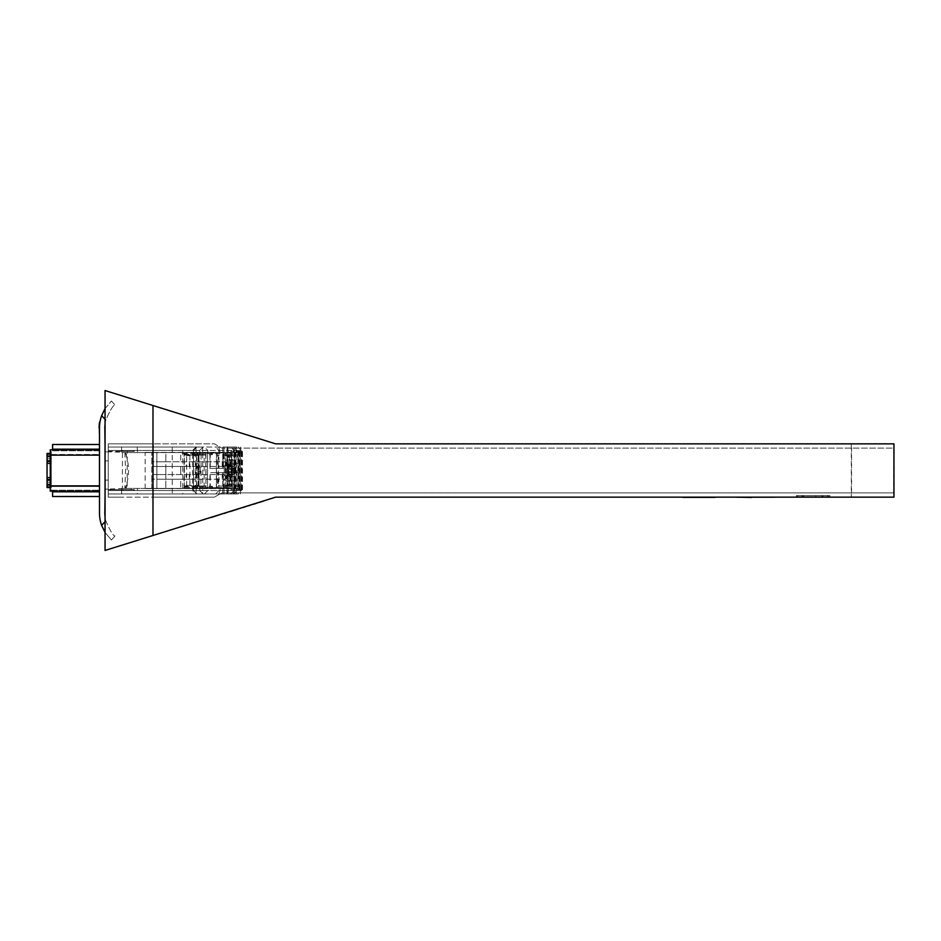 <?xml version="1.0" encoding="UTF-8"?>
<svg xmlns="http://www.w3.org/2000/svg" width="941" height="941" viewBox="0 0 941 941"><rect width="100%" height="100%" fill="white"/><g stroke="black" fill="none" stroke-linecap="round" stroke-linejoin="round"><path stroke-width="0.71" stroke-dasharray="4.71 3.53" d="M125.365 488.414L156.853 488.414L156.853 452.586L156.853 488.414L208.02 488.414L123.165 488.414L125.365 488.414L126.353 484.897C129.305 475.311 129.305 465.713 126.353 456.103L126.353 452.586L123.165 452.586L208.02 452.586L165.816 452.586L165.816 488.414L165.816 474.546L156.853 474.546L186.106 474.546L186.106 479.24L189.353 479.24L156.853 479.24L186.106 479.24M126.353 452.586L165.816 452.586L165.816 461.76L156.853 461.76L186.106 461.76L186.106 466.454L189.353 466.454L165.816 466.454L165.816 461.76L186.106 461.76M124.882 452.586L125.565 470.5L124.882 488.414M125.365 452.586L126.353 456.103M126.353 488.414L126.353 484.897M123.165 488.414L105.051 489.155L105.051 451.845L105.051 489.155L108.239 489.155L108.239 451.845L122.412 452.233A117.272 1.023 -90 0 1 122.401 488.767M123.165 452.586L122.412 452.233M137.198 493.954L195.869 493.954L196.163 490.543L137.492 490.543L137.198 493.954L121.589 493.954L121.601 490.543L108.239 490.543L108.25 493.954L182.789 493.954L182.777 490.543L108.239 490.543L108.239 493.954L108.25 450.457L241.508 450.457L108.239 450.457L108.239 447.046L108.239 450.457L199.763 450.457L108.239 450.457L134.187 450.457L134.328 451.315L108.239 451.315L108.239 450.457L108.239 470.5L108.239 460.902L105.051 460.902L105.051 480.098L105.051 460.902L108.239 460.902L105.051 460.902M108.25 493.954L108.239 489.685L134.328 489.685A113.861 113.861 -90 0 1 134.187 490.543L108.239 490.543L108.239 489.685L134.328 489.685L134.187 490.543L108.239 490.543L108.239 460.902M182.789 447.046L108.239 447.046L238.097 447.046L108.239 447.046L203.174 447.046L182.789 447.046L182.777 490.543L199.763 490.543L108.239 490.543L108.239 450.457L108.239 451.315L131.222 451.315L131.222 452.586L238.814 452.586L131.222 452.586M108.25 447.046L108.239 490.543M108.25 450.457L108.239 447.046M127.176 489.685L108.239 489.685L131.222 489.685L127.176 489.685L127.176 451.315M151.807 488.414L151.807 452.586L151.807 461.76L225.075 461.76L180.743 461.76L180.743 453.444L180.743 461.76L151.807 461.76L151.807 474.546L225.075 474.546L151.807 474.546L151.807 488.414L131.222 488.414L238.814 488.414L229.322 487.556L180.743 487.556L180.743 479.24L225.075 479.24L151.807 479.24L180.743 479.24L180.743 487.556L182.801 487.556L182.801 488.414L151.807 488.414M131.222 489.685L131.222 488.414M131.222 451.315L122.401 451.315A113.873 1 90 0 0 122.401 450.457M204.032 452.586L212.36 452.997L202.715 453.409L231.274 452.586L225.299 452.586L225.299 488.414L182.801 488.414M203.891 452.586L180.743 453.444L229.322 453.444L229.322 487.556M227.004 454.574L228.675 454.597L228.675 486.403L227.004 486.426L227.004 454.527L225.299 454.527L225.299 488.414L238.814 488.414M151.807 466.454L180.743 466.454L180.743 474.546L180.743 466.454L225.075 466.454L151.807 466.454M225.299 452.833L231.274 452.833M225.299 452.75L231.274 452.75M238.814 452.586L229.322 453.444M225.299 453.091L225.299 454.797L218.206 455.044L218.206 485.956L225.299 486.203M203.103 488.414L211.654 488.073L211.654 486.368L201.139 486.426L201.139 488.626L241.508 488.626L156.853 488.626L156.853 452.374L241.508 452.374L239.508 452.586L239.508 454.585L237.85 455.844L235.603 460.196L234.874 466.395L228.922 466.395L228.922 477.005L228.922 466.395M216.454 453.409L216.454 487.591L202.715 487.591L212.36 488.003L212.36 486.297L204.185 485.956L204.185 455.044L184.095 455.044L184.095 485.956L199.763 486.25L199.763 490.543L203.174 493.954L108.239 493.954L238.097 493.954L241.508 490.543L202.656 490.543L202.644 493.954M225.299 487.909L216.454 487.591M202.715 453.409L202.715 487.591M212.36 452.997L212.36 454.703L204.185 455.044M211.654 452.927L211.654 454.632L212.36 454.703M240.202 452.374L201.139 452.374L201.139 454.574L211.654 454.632M201.139 486.426L198.469 486.473L199.645 486.285L199.645 490.543L203.044 493.954M201.139 454.574L200.868 486.473M201.139 452.374L196.504 452.374L196.504 488.626L201.139 488.626M200.409 469.571L200.409 471.429C199.657 475.476 198.869 477.51 198.01 477.534L198.01 463.466C198.869 463.49 199.657 465.524 200.409 469.571L197.998 469.571L197.998 471.429C197.245 475.464 196.54 477.499 195.869 477.534L195.869 463.466C196.54 463.501 197.245 465.536 197.998 469.571M204.185 485.956L184.095 485.956M211.654 486.368L212.36 486.297M198.469 486.473L198.469 454.527L199.763 454.75L199.763 450.457L203.174 447.046M200.868 454.527L198.469 454.527M203.044 447.046L199.645 450.457L199.645 454.715L184.095 455.044M182.789 493.954L203.174 493.954M195.869 493.954L238.097 493.954M121.589 493.954L108.239 493.954M108.25 490.543L202.656 490.543L202.656 488.414M227.44 493.954L228.604 490.543L241.508 490.543L241.508 488.626M240.202 488.626L235.603 480.804L234.874 466.395M237.826 455.879L233.968 455.879L231.721 460.196L235.603 460.196M201.48 488.414L145.149 488.626L156.853 488.626L156.853 452.374L145.149 452.374L201.48 452.586L197.304 452.586L197.304 455.291L198.575 456.561L198.575 484.439L197.304 485.709L197.304 488.414L201.48 488.626L196.504 488.626M196.504 452.374L188.118 452.374M188.118 488.626L201.48 488.626M145.149 488.626L145.149 452.374M188.118 488.414L184.048 488.414L184.048 486.709L186.659 485.427L186.659 455.573L184.048 454.291L184.048 452.586L188.118 452.586M195.257 452.374L195.257 488.626M197.304 452.586L184.048 452.586M184.048 454.291L197.21 454.291A1064.283 18.573 180 0 0 196.881 454.762A1064.283 18.573 180 0 0 197.045 455.079L198.316 456.361A1063.001 18.549 -0 0 0 198.575 456.561M198.316 456.361A1063.001 18.549 -0 0 1 198.163 456.044A1063.001 18.549 -0 0 1 198.492 455.573L197.728 452.586L197.751 454.291L199.022 455.573L186.659 455.573M186.659 485.427L196.775 485.427L196.775 455.573M189.87 455.573L189.87 485.427M196.775 485.427L199.022 485.427L197.21 486.709A1064.283 18.573 -0 0 1 196.881 486.238A1064.283 18.573 -0 0 1 197.045 485.921A1064.283 18.573 -0 0 1 197.304 485.709M197.21 486.709L184.048 486.709M184.048 488.414L197.304 488.414M198.575 484.439A1063.001 18.549 180 0 0 198.316 484.639A1063.001 18.549 180 0 0 198.163 484.956A1063.001 18.549 180 0 0 198.492 485.427M198.492 455.573L197.21 454.291M196.163 488.414L196.163 490.543L220.006 490.543L218.841 493.954M121.601 488.779L121.601 490.543L137.492 490.543L137.492 488.414M228.604 488.626L228.604 490.543L220.006 490.543L220.006 488.626M239.508 488.414L240.202 488.414M225.299 486.415L239.508 486.415M225.299 485.156L233.98 485.156L231.721 480.804L231.039 476.358L226.24 476.358L228.192 476.358L228.192 464.642L232.498 464.642L231.039 464.642L231.721 460.196M230.145 463.995L228.922 463.995L230.145 463.995L231.921 456.75L227.522 457.055L226.24 464.642L231.039 464.642M226.24 464.642L228.192 464.642M237.826 485.121L233.968 485.121L233.591 466.454L231.274 466.454L231.274 480.945L231.274 460.055L231.274 465.866L225.299 465.866M231.274 465.866L231.274 464.666L233.98 464.666L233.591 466.454M233.98 464.666L233.98 455.844L225.299 455.844M232.498 464.642L232.498 476.358L228.192 476.358M231.039 476.358L232.498 476.358M228.675 486.403L228.04 486.321L226.24 476.358M230.145 477.005L231.921 486.321L229.875 486.074L229.875 477.005L228.922 477.005L229.875 477.005M229.875 486.074L227.616 485.956L227.616 455.044L231.921 454.679L231.921 456.75M228.675 454.597L231.921 454.679M228.04 456.75L228.04 454.679M228.04 484.25L231.921 484.25M227.616 485.956L218.206 485.956M227.004 486.426L225.299 486.473M228.04 486.321L231.921 486.321M227.616 455.044L218.206 455.044M227.004 454.527L227.004 486.473M236.814 480.945L236.32 480.945C235.65 480.91 234.838 478.687 233.874 474.276L233.874 466.724C234.838 462.313 235.65 460.09 236.32 460.055L236.814 480.945L225.299 480.945L231.274 480.945L231.274 460.055L225.299 460.055L231.274 460.055L231.274 463.466L240.202 463.466L240.061 477.534L238.085 472.406L238.085 468.594L231.274 468.594L231.274 463.466L240.202 463.466M225.299 463.466L227.004 463.466L227.004 477.534L227.004 463.466L225.299 463.466M225.299 477.534L227.004 477.534L225.299 477.534M227.004 474.111L227.004 466.877L227.004 474.123L235.85 474.111L235.85 466.889L227.004 466.877M227.004 466.889L235.85 466.889L234.885 468.242L227.004 468.242M234.885 468.242L234.109 471.559L235.85 474.111L227.004 474.123M231.274 475.134L225.299 475.134M233.98 476.334L231.274 476.334M233.615 470.5L231.274 470.5L231.274 468.594M231.274 464.666L231.274 466.454M240.061 463.466L238.085 468.594M225.299 454.585L239.508 454.585M240.202 452.586L239.508 452.586M186.106 466.454L156.853 466.454L165.816 466.454L165.816 474.546L186.106 474.546M189.306 461.76L189.317 466.454M189.306 474.546L189.317 479.24M189.353 479.24L189.353 474.546M189.353 466.454L189.353 461.76M225.299 488.25L231.274 488.25M197.234 488.414L197.234 487.65L182.801 487.556M197.234 487.65L196.41 488.414M203.103 488.12L204.032 488.414M203.891 488.414L196.41 487.673M211.654 488.073L212.36 488.003M225.299 488.167L231.274 488.167M225.075 479.24C228.828 477.699 228.828 476.134 225.075 474.546M225.075 466.454C228.828 464.901 228.828 463.337 225.075 461.76M195.869 463.466L198.01 463.466M197.586 463.466L195.54 463.466M197.586 477.534L195.54 477.534M198.01 477.534L195.869 477.534M196.41 452.586L196.41 453.327M197.234 453.35L197.234 452.586M122.401 489.685L122.401 490.543M123.059 489.685A113.861 56.495 -90 0 1 122.989 490.543M133.669 489.685L133.598 490.543M134.328 451.315L134.187 450.457L134.328 451.315L122.401 451.315M134.187 450.457L108.239 450.457M133.669 451.315A113.861 56.495 90 0 0 133.598 450.457M123.059 451.315L122.989 450.457M205.726 488.414L207.526 488.414L207.526 452.586L205.726 452.586L205.961 488.414L184.365 488.414L224.017 488.414L207.526 488.414L207.526 452.586L217.442 452.586L217.442 468.371L218.865 468.371L218.865 452.586L224.181 452.586L224.181 461.972L225.899 461.972L225.899 479.028L224.181 479.028L224.181 488.414L218.865 488.414L218.865 472.629L217.442 472.629L217.442 488.414M217.442 452.586L205.726 452.586M216.489 452.586L216.489 468.371L210.255 468.371L210.255 452.586M210.255 468.371L217.442 468.371M216.489 468.371L223.429 468.371L223.429 452.586M218.865 468.371L223.429 468.371M233.368 452.586L233.368 447.046L236.191 447.046L236.191 452.586L231.486 452.586L231.486 468.371L231.486 452.586L223.029 452.586L223.029 468.371M223.029 452.586L218.865 452.586M224.017 452.586L224.017 447.046L222.782 447.046L233.368 447.046M224.017 488.414L224.017 493.954L227.004 493.954L227.004 447.046L236.132 447.046L224.017 447.046M216.348 488.414L216.348 452.586M236.191 447.046L227.004 447.046L227.04 468.371L236.132 468.371L227.04 468.371M236.191 488.414L236.191 493.954L233.368 493.954L233.368 488.414L236.191 488.414L235.309 488.414L235.309 452.586L236.191 452.586M227.357 493.954L227.357 472.629L236.132 472.629L227.04 472.629L227.04 493.954L236.191 493.954M240.061 489.685L241.813 489.685L240.061 489.685L240.061 451.315L241.813 451.315L240.061 451.315M239.12 451.315L239.12 489.685M237.955 451.315L235.932 451.315L237.955 451.315L237.955 489.685L235.932 489.685L237.955 489.685M235.932 451.315L235.932 489.685M240.226 451.315L242.507 451.315L240.226 451.315L240.226 489.685L242.507 489.685L240.226 489.685M240.378 451.315L240.378 489.685M238.402 489.685L241.261 489.685L238.402 489.685L238.402 451.315L241.261 451.315L238.402 451.315M239.661 489.685L239.661 451.315M233.944 489.685L230.921 489.685L234.768 489.685L233.944 489.685L233.944 451.315L234.768 451.315L230.921 451.315L233.944 451.315M230.921 451.315L230.921 489.685M233.368 493.954L224.017 493.954M217.442 472.629L209.949 472.629L223.429 472.629L223.429 488.414M223.429 472.629L231.486 472.629L231.486 488.414L233.368 488.414M218.865 488.414L231.486 488.414L231.486 472.629L218.865 472.629M223.029 472.629L223.029 488.414M235.309 488.414L224.181 488.414M224.181 461.972L225.934 461.972L225.934 479.028L224.181 479.028M232.451 488.414L232.451 452.586L224.181 452.586M232.451 452.586L235.309 452.586M234.415 447.046L234.415 468.371M227.357 447.046L227.357 468.371M234.827 452.586L234.827 488.414M231.051 488.414L231.051 475.828L228.498 475.828L228.498 465.172L224.229 465.172L231.698 465.172L231.698 475.828L231.051 475.828M231.051 452.586L231.051 465.172L228.498 465.172L228.498 475.828L224.229 475.828L224.229 465.172L224.229 475.828L231.698 475.828M231.051 465.172L231.698 465.172M236.32 480.945L231.274 480.945L231.274 470.5M216.489 488.414L216.489 472.629M210.255 488.414L210.255 472.629M234.415 493.954L234.415 472.629M184.365 488.414L184.365 452.586L184.365 488.414M205.961 452.586L205.961 488.414M99.287 449.175L99.287 444.493L99.287 449.175L52.59 449.175L52.59 444.493L99.499 444.493L99.499 427.861C99.499 435.389 99.499 435.389 99.499 427.861C99.499 435.389 99.499 435.389 99.499 427.861L99.523 426.708L99.499 427.861C100.028 420.204 100.028 420.204 99.499 427.861A36.252 36.252 0 0 1 101.64 415.604L105.792 420.192A30.912 30.912 0 0 0 104.827 427.861L105.051 496.507L105.051 444.493M99.511 427.249L99.511 429.002L99.511 427.249M99.534 426.202L99.64 424.662M99.699 424.085L99.781 423.368M105.051 408.594L111.414 400.995L105.051 408.594M99.076 427.861L99.076 427.861C99.076 434.836 99.076 434.836 99.076 427.861C99.076 434.836 99.076 434.836 99.076 427.861C99.499 420.98 99.499 420.98 99.076 427.861C99.076 435.295 99.076 435.295 99.076 427.861L99.499 427.861C99.922 421.086 99.922 421.086 99.499 427.861C99.499 434.742 99.499 434.742 99.499 427.861C99.499 434.742 99.499 434.742 99.499 427.861L99.523 426.708M99.158 425.426L99.087 426.72M99.523 426.591L99.817 423.074M105.051 496.507L104.827 513.139A30.912 30.912 0 0 0 105.792 520.808A30.912 30.912 0 0 1 105.051 516.774M105.051 424.226A30.912 30.912 0 0 1 105.792 420.192C110.109 410.241 113.167 405.159 114.99 404.948C113.167 405.159 110.097 410.252 105.792 420.192L105.051 419.368M105.051 521.632L105.792 520.808C110.109 530.759 113.167 535.841 114.99 536.052C113.167 535.841 110.097 530.748 105.792 520.808L101.64 525.396A36.252 36.252 0 0 1 99.499 513.139L99.287 444.493M111.414 540.005L114.99 536.052L111.414 540.005L105.051 532.406L111.414 540.005M111.414 400.995L114.99 404.948L111.414 400.995M99.287 491.825L99.287 496.507L99.287 491.825L52.59 491.825L52.59 496.507L99.287 496.507M50.249 454.503L47.05 454.503L50.249 454.503L50.249 453.444L50.249 474.44L50.249 453.444L47.05 453.444L47.05 454.503L47.05 453.444L50.249 453.444L47.05 453.444L47.05 487.556L47.05 486.497L50.249 486.497L47.05 486.497L47.05 487.556L50.249 487.556L50.249 484.344L47.05 484.344M47.05 463.407L47.05 461.655L47.05 463.407L50.249 463.442M47.05 477.593L47.05 479.345L47.05 477.593L50.249 477.558L50.249 474.44L50.249 480.157L47.05 480.204M50.249 485.427L47.05 485.427L50.249 485.427L50.249 479.134L51.32 479.134L47.05 479.134L47.05 482.227L51.32 482.227L47.05 482.227L51.32 482.227L47.05 482.227L51.32 482.227L47.05 482.227L47.05 477.428L51.32 477.428L47.05 477.428L51.32 477.428L47.05 477.428L51.32 477.428L51.32 482.227L51.32 477.428L47.05 477.428L47.05 482.227L47.05 458.773L47.05 477.428L47.05 458.773L47.05 463.572L51.32 463.572L47.05 463.572L51.32 463.572L47.05 463.572L51.32 463.572L51.32 482.227L51.32 458.773L51.32 482.227L51.32 458.773L51.32 463.572L47.05 463.572L47.05 482.227L47.05 455.573L50.249 455.573L50.249 461.866L47.05 461.866L51.32 461.866L50.249 461.866L50.249 479.134L47.05 479.134L47.05 485.427L47.05 455.573L50.249 455.573M50.249 484.344L50.249 486.497M50.249 480.157L50.249 477.558M50.249 485.85L50.249 491.178L99.287 491.178L99.287 485.85L50.249 485.85L50.249 449.822L99.287 449.822L99.287 485.85L99.287 455.15L50.249 455.15M99.287 455.15L99.287 449.822M99.287 485.85L99.287 491.178M99.287 490.226L99.287 486.497L99.287 490.226L51.32 490.226L51.32 486.497L99.287 486.497L99.287 454.503L99.287 486.497L51.32 486.497L51.32 490.226L99.287 490.226M99.287 450.774L99.287 454.503L99.287 450.774L51.32 450.774L51.32 454.503L51.32 450.774L99.287 450.774M51.32 486.497L51.32 454.503L51.32 486.497L99.287 486.497L51.32 486.497M51.32 477.957L51.32 461.69L51.32 477.957M51.32 454.503L99.287 454.503L51.32 454.503M51.32 458.773L47.05 458.773L51.32 458.773M50.249 460.843L47.05 460.796M50.249 456.656L47.05 456.656M50.249 487.556L47.05 487.556L50.249 487.556M802.649 496.707L828.515 496.707L796.521 496.707L821.905 496.707L796.568 496.707L802.697 496.707L802.649 495.578L829.856 495.578L796.533 495.578L822.822 495.578L823.022 497.154L796.521 497.154L829.821 497.154L796.568 497.154L822.775 497.154L822.799 495.883L822.81 497.154L822.775 495.578L802.697 495.578L802.697 496.707M827.633 497.154L827.633 495.578L828.515 495.578L827.633 495.578L827.633 496.707M821.916 496.707L829.821 496.707L821.905 496.707L821.916 495.578L821.905 496.707M822.834 496.707L822.846 495.578L822.834 496.707L822.846 495.578L796.509 495.578L829.856 495.578L829.844 497.154L829.856 495.578L822.834 495.578L822.846 497.154L829.844 497.154L796.521 497.154L796.509 495.578L796.521 497.154L803.532 497.154L803.543 495.883L803.543 497.154L815.823 497.154L815.823 496.142L815.823 497.154L822.846 497.154L822.834 495.578L829.821 495.578L829.856 496.707L796.509 496.707L829.844 496.707L829.844 495.578L829.774 497.154L829.774 495.695M254.435 503.776L263.692 500.883L252.659 504.552M255.364 503.482L263.762 501.082M258.199 502.823L257.293 502.882M255.481 503.447L256.375 503.388M255.399 503.694L251.776 504.823M258.152 502.612L252.753 504.294M107.85 549.579L105.051 550.461L105.051 390.539L152.983 405.524L152.983 535.476L275.619 497.154L851.311 497.154L851.311 443.846L893.95 443.846M211.36 517.232L251.576 504.67L211.36 517.232M260.692 502.035L259.54 502.176L260.633 501.835M152.983 405.524L275.619 443.846L851.311 443.846M893.95 497.154L851.311 497.154M774.419 497.154L736.038 497.154L774.419 497.154M745.637 497.154L765.233 497.471L745.613 497.471M682.578 497.154L706.068 497.366M705.915 497.154L682.848 497.154L705.915 497.366M715.219 497.154L682.672 497.154L706.079 497.366M687.506 497.154L682.578 497.366M893.703 492.884L221.817 492.884L893.703 492.884L893.703 448.116L221.817 448.116L214.43 443.846L153.312 443.846L214.43 443.846L221.817 448.116L893.703 448.116M851.558 492.884L851.558 448.116M214.43 497.154L221.817 492.884L214.43 497.154L153.312 497.154L214.43 497.154M153.312 443.846L108.239 443.846L153.312 443.846L153.312 497.154L121.177 497.154L153.312 497.154L153.312 443.846M108.239 497.154L121.177 497.154L108.239 497.154L108.239 443.846L108.239 497.154M108.239 451.845L105.051 451.845L108.239 451.845L108.239 489.155M108.239 480.098L105.051 480.098M774.419 497.471L736.038 497.471M772.02 497.154L752.835 497.154L772.02 497.471M737.238 497.471L756.435 497.471M752.835 497.154L758.834 497.154L752.835 497.154M756.435 497.154L737.238 497.154M748.671 497.471L762.175 497.471M762.175 497.154L748.671 497.154M708.232 497.154L706.856 497.366L708.267 497.366M692.576 497.154L693.223 497.366L692.529 497.366M705.291 497.154L703.186 497.154L705.291 497.366M697.587 497.366L693.223 497.366L697.54 497.154M695.481 497.366L687.506 497.366M694.093 497.154L692.705 497.154L694.093 497.154M709.561 497.154L695.505 497.154M682.672 497.366L709.596 497.366M829.774 496.707L829.774 495.578L822.763 495.578L822.763 496.707M821.869 497.154L821.905 495.578L821.916 497.154M803.543 495.883L803.543 496.707M803.52 496.707L803.52 495.931M796.533 495.578L796.533 497.154L796.533 495.578M829.844 495.907L829.856 496.707M251.576 504.67L248.518 505.846L252.823 504.505M227.157 512.304L202.797 520.138M251.635 504.87L227.216 512.504M254.646 503.706L253.305 504.352M253.105 504.411L251.788 504.599M254.705 503.905L255.517 503.658M254.376 503.788L259.398 502.447M257.328 503.094L256.281 503.423M253.317 504.341L254.399 504.011M254.329 503.8L255.234 503.741M256.211 503.212L255.176 503.541M258.869 502.388L258.281 502.788M258.222 502.588L257.434 503.059M256.34 503.176L257.375 502.859M137.198 447.046L137.492 452.586M121.601 452.221L121.589 447.046M172.262 447.046L172.262 493.954M196.892 493.954L193.481 490.543L193.47 450.457L193.481 490.543L196.869 493.954M196.869 447.046L193.47 450.457L196.892 447.046M202.644 447.046L202.656 452.586M182.801 452.586L182.801 453.444M222.241 474.546L222.241 479.24M222.241 461.76L222.241 466.454M230.721 493.954L234.086 490.543L234.086 488.414M234.086 452.586L234.086 450.457L230.721 447.046M234.086 453.233L234.086 487.767M233.533 493.954L236.92 490.543L236.92 488.626M236.92 452.374L236.92 450.457L233.533 447.046M228.604 452.374L227.44 447.046M218.841 447.046L220.006 452.374M218.841 452.374L218.841 450.457L215.795 447.046M198.998 485.427L197.728 486.709L199.022 485.427L198.998 455.573L199.022 485.427M197.728 488.414L197.728 486.709L197.751 488.414M204.432 493.954L207.843 490.543L207.843 488.414M215.795 493.954L218.841 490.543L218.841 488.626M238.755 486.262L225.299 486.262M235.603 480.804L231.721 480.804M228.922 474.605L234.874 474.605M227.522 483.945L231.404 483.945M229.875 463.995L229.875 454.926M231.404 457.055L227.522 457.055M225.299 454.738L238.755 454.738M227.004 469.571L225.299 469.571M227.004 471.429L225.299 471.429M234.885 472.758L227.004 472.758M234.109 471.559L227.004 471.559M234.109 469.441L227.004 469.441M233.591 474.546L231.274 474.546M238.085 472.406L231.274 472.406M207.843 452.586L207.843 450.457L204.432 447.046M196.163 452.586L195.869 447.046M200.409 471.429L197.998 471.429M233.874 466.724L231.274 466.724M233.874 474.276L231.274 474.276M828.256 496.707L828.256 495.578L828.268 496.707M823.01 495.578L823.022 497.154L823.01 495.578M802.026 495.578L802.026 497.154L802.026 495.578M797.45 495.578L797.45 497.154L797.415 495.578M796.509 495.695L796.509 496.707M828.256 495.578L828.256 497.154L828.268 495.578M196.022 447.046L192.611 450.457L192.611 490.543L196.022 493.954M238.097 447.046L241.508 450.457L241.508 452.374M196.881 452.586L196.881 454.762M196.881 486.238L196.881 488.414M198.316 484.639L197.045 485.921M198.163 456.044L198.163 484.956M134.328 489.685L134.187 490.543M209.949 468.371L209.949 452.586M222.782 468.371L222.782 447.046M240.402 493.954L240.402 489.685M240.402 451.315L240.402 447.046M222.782 493.954L222.782 472.629M236.132 468.371L236.132 447.046M241.508 488.414L241.508 452.586M237.779 488.414L237.779 452.586M209.949 488.414L209.949 472.629M236.132 493.954L236.132 472.629M241.813 489.685L241.813 451.315M239.202 489.685L239.202 451.315M242.507 489.685L242.507 451.315M241.261 489.685L241.261 451.315M234.768 489.685L234.768 451.315M51.32 479.31L47.05 479.345L51.32 479.31M51.32 461.69L47.05 461.655L51.32 461.69M822.799 495.883L822.799 497.154M822.822 495.931L822.822 497.154M796.533 495.825L796.533 497.154"/><path stroke-width="1.41" d="M99.781 423.368L99.887 422.556M105.051 419.368L101.64 415.604L105.051 408.594L101.64 415.604A36.252 36.252 0 0 0 99.499 427.861L99.499 513.139A36.252 36.252 0 0 0 101.64 525.396L105.051 532.406L101.64 525.396L105.051 521.632M99.087 426.72L99.076 427.861C99.076 435.295 99.076 435.295 99.076 427.861C99.581 420.298 99.581 420.298 99.076 427.861C99.581 420.298 99.581 420.298 99.076 427.861L99.499 427.861M99.511 422.215L99.158 425.426M99.499 427.414L99.523 426.591M105.051 516.774A30.912 30.912 0 0 1 104.827 513.139L105.051 496.507M105.051 444.493L104.827 427.861A30.912 30.912 0 0 1 105.051 424.226M99.287 449.175L52.59 449.175L52.59 444.493L99.287 444.493M99.287 491.825L52.59 491.825L52.59 496.507L99.287 496.507M50.249 456.656L47.05 456.656L47.05 453.444L50.249 453.444M47.05 456.656L47.05 463.407L50.249 463.442M50.249 487.556L47.05 487.556L47.05 463.407M99.287 455.15L50.249 455.15L50.249 491.178L99.287 491.178M50.249 455.15L50.249 449.822L99.287 449.822M99.287 485.85L50.249 485.85M47.05 477.593L50.249 477.558M50.249 460.843L47.05 460.796M50.249 480.157L47.05 480.204M50.249 484.344L47.05 484.344M152.983 405.524L152.983 535.476L275.619 497.154L893.95 497.154L893.95 443.846L275.619 443.846L105.051 390.539L105.051 550.461L152.983 535.476L107.85 549.579M751.636 497.154L774.419 497.154M736.038 497.154L751.636 497.471M682.848 497.366L715.125 497.366M211.36 517.232L202.727 519.926M211.431 517.432L224.099 513.257M230.204 511.339L224.158 513.457M242.943 507.364L230.263 511.551M248.448 505.646L243.001 507.564M251.647 504.647L248.518 505.846M254.352 503.8L253.611 504.247M259.434 502.212L254.411 504M260.598 501.847L259.504 502.412M262.798 501.165L260.669 502.047M263.692 500.883L262.857 501.365"/></g></svg>

